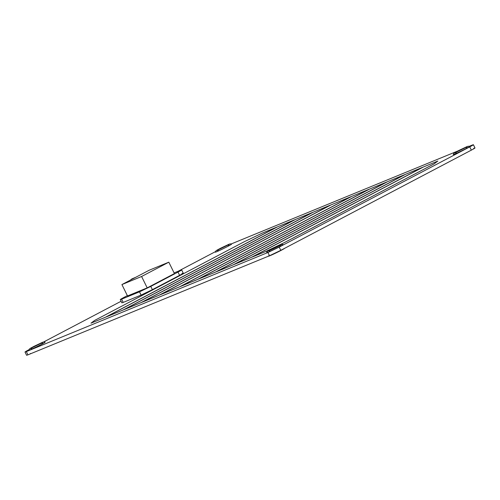 <?xml version="1.0" encoding="UTF-8"?>
<svg xmlns="http://www.w3.org/2000/svg" width="500" height="500" viewBox="0 0 500 500"><rect width="100%" height="100%" fill="white"/><g stroke="black" fill="none" stroke-linecap="round" stroke-linejoin="round"><path stroke-width="0.75" d="M136.025 277.175L131.944 278.875L130.287 280.163M168.819 262.181L174.419 273.569L147.2 287.881L127.519 295.956L121.912 284.569L141.594 276.494L168.819 262.181L149.131 270.256L121.912 284.569M127.356 295.625L123.938 297.425C120.119 299.462 119.338 300.044 121.606 299.169L120.269 299.594L121.869 302.85L123.206 302.419L121.606 299.169L139.5 291.825L141.1 295.081L123.206 302.419M181.931 273.606C184.194 272.731 183.419 273.312 179.6 275.35L152.381 289.662L150.781 286.413L139.5 291.825M150.781 286.413L178 272.1L179.6 275.35M178 272.1C181.819 270.056 182.594 269.475 180.331 270.356L181.669 269.925L183.269 273.181M180.331 270.356L174.1 272.913M147.2 287.881L141.594 276.494M152.381 289.662L141.1 295.081M437.825 161.062L434.106 163.869L284.394 242.587L266.35 251.25L252.025 257.106L266.344 251.231L284.387 242.569L434.1 163.85L437.825 161.062L423.512 166.931L252.025 257.106M368.931 189.325L197.456 279.513L180.45 286.469L197.45 279.494L368.931 189.325L351.931 196.3L180.45 286.469M106.194 316.95L123.188 309.962L294.669 219.788L277.669 226.762L106.188 316.931L123.194 309.975L294.669 219.788M124.087 309.606L141.081 302.619L312.562 212.45L295.562 219.419L124.081 309.594L141.088 302.638L312.562 212.45M386.825 181.981L215.35 272.169L198.344 279.125L215.344 272.156L386.825 181.981L369.825 188.956L198.344 279.125M422.625 167.319L251.144 257.488L234.131 264.444L251.131 257.469L422.619 167.3L405.619 174.275L234.131 264.444M351.037 196.663L179.562 286.85L159.869 294.913L179.556 286.837L351.037 196.663L331.356 204.737L159.869 294.913M244.412 241.663L94.706 320.387L90.975 323.175L105.294 317.3L276.775 227.131L262.462 233L244.412 241.663M105.294 317.3L276.775 227.131M105.3 317.319L90.975 323.175M330.462 205.106L158.981 295.294L141.975 302.25L158.975 295.275L330.462 205.106L313.463 212.081L141.975 302.25M404.731 174.656L233.244 264.831L216.244 271.8L233.238 264.812L404.725 174.644L387.725 181.612L216.238 271.788M284.856 248.2C283.8 249.262 269.225 256.394 268.587 256.163L268.6 256.125M471.312 150.156L460.506 155.838M35.938 351.569L30.606 353.756M231.562 244.156C231.781 244.631 215.556 252.613 215.287 252.162C216.112 250.694 214.744 251.294 220.575 248.238L228.612 244.425C229.988 243.806 230.969 243.713 231.562 244.156M45.106 342.194C45.331 342.675 29.1 350.656 28.831 350.206C29.663 348.731 28.287 349.338 34.125 346.281L42.156 342.469C43.531 341.85 44.513 341.756 45.106 342.194M283.1 244.562C284.031 244.644 266.281 253.45 266.825 252.569C266.25 252.081 267.619 250.975 270.938 249.256L281.219 244.444L283.1 244.562M469.556 146.519C469.781 147 453.55 154.981 453.281 154.525C454.113 153.056 452.744 153.656 458.575 150.6L466.613 146.794C467.987 146.169 468.969 146.075 469.556 146.519M215.45 251.637L178.181 271.238M121.088 301.256L43.644 341.981M28.994 349.681L28.669 349.856C24.85 351.894 24.075 352.475 26.337 351.6L25 352.025L26.6 355.281L27.938 354.85L26.337 351.6L267.913 252.494L269.513 255.75L27.938 354.85M269.513 255.75L280.794 250.338L279.194 247.081L267.913 252.494M279.194 247.081L469.731 146.894L471.331 150.144L280.794 250.338M471.331 150.144C475.15 148.106 475.925 147.525 473.663 148.4M469.731 146.894C473.55 144.85 474.325 144.269 472.062 145.15L473.4 144.719L475 147.975M472.062 145.15L469.125 146.35M457.819 150.994L231.131 243.988M268.587 256.163L268.431 255.837M30.594 353.8L30.431 353.475M228.275 246.137L229.05 244.506L217.1 250.394L218.863 250.769M41.819 344.181L42.594 342.55L30.644 348.438L32.406 348.812M279.825 246.75L280.594 244.919C280.319 245.275 271.344 249.825 268.637 250.8L270.4 251.175M466.275 148.5L467.05 146.875L455.094 152.756L456.856 153.131"/></g></svg>

